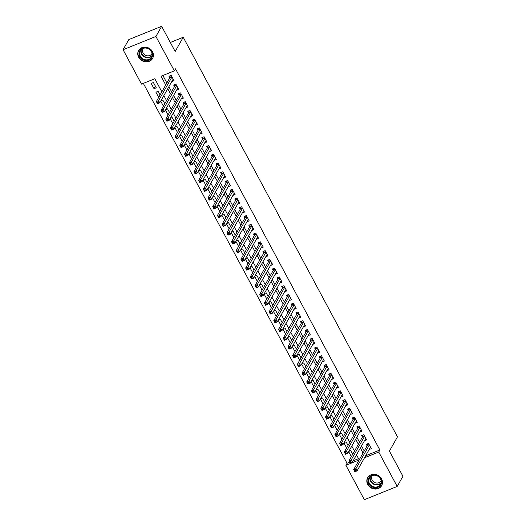<?xml version="1.0" encoding="UTF-8"?>
<svg xmlns="http://www.w3.org/2000/svg" width="526" height="526" viewBox="0 0 526 526"><rect width="100%" height="100%" fill="white"/><g stroke="black" fill="none" stroke-linecap="round" stroke-linejoin="round"><path stroke-width="0.79" d="M152.52 51.693A8.035 7.167 29.5 0 1 152.593 58.445A8.035 7.167 29.5 0 1 145.676 61.844A8.035 7.167 29.5 0 1 138.673 57.288A8.035 7.167 29.5 0 1 138.601 50.529A8.035 7.167 29.5 0 1 145.518 47.13A8.035 7.167 29.5 0 1 152.52 51.693M381.58 478.884A8.035 7.167 29.5 0 1 381.652 485.636A8.035 7.167 29.5 0 1 374.729 489.035A8.035 7.167 29.5 0 1 367.727 484.472A8.035 7.167 29.5 0 1 367.661 477.72A8.035 7.167 29.5 0 1 374.578 474.32A8.035 7.167 29.5 0 1 381.58 478.884M161.844 91.84L154.822 78.749L141.507 84.121L123.064 49.727L128.817 39.562L161.66 26.3L175.171 51.495L183.219 37.261L397.472 436.85L389.424 451.078L402.936 476.273L397.183 486.438L364.34 499.7L345.898 465.306L359.14 459.961M143.348 83.378L347.048 463.274L345.898 465.306M171.811 81.51L174.001 80.629L171.18 75.369L168.964 76.263L169.786 77.795M176.512 90.275L178.702 89.387L175.881 84.134L173.659 85.028L174.481 86.56M181.207 99.039L183.396 98.152L180.582 92.892L178.36 93.792L179.182 95.324M185.908 107.797L188.098 106.916L185.277 101.656L183.061 102.55L183.883 104.089M190.609 116.562L192.799 115.681L189.978 110.421L187.756 111.315L188.578 112.847M195.304 125.326L197.493 124.438L194.673 119.185L192.457 120.079L193.279 121.611M200.005 134.091L202.194 133.203L199.374 127.943L197.151 128.844L197.98 130.376M204.699 142.848L206.889 141.967L204.075 136.707L201.852 137.602L202.674 139.14M209.401 151.613L211.59 150.732L208.769 145.472L206.554 146.366L207.375 147.898M214.102 160.377L216.291 159.49L213.471 154.236L211.248 155.131L212.07 156.663M218.796 169.142L220.986 168.254L218.165 162.994L215.949 163.895L216.771 165.427M223.497 177.9L225.687 177.019L222.866 171.759L220.65 172.653L221.472 174.191M228.192 186.664L230.381 185.783L227.567 180.523L225.345 181.417L226.167 182.949M232.893 195.429L235.083 194.541L232.262 189.288L230.046 190.182L230.868 191.714M237.594 204.193L239.784 203.306L236.963 198.046L234.741 198.946L235.563 200.478M242.289 212.951L244.478 212.07L241.664 206.81L239.442 207.704L240.264 209.243M246.99 221.716L249.179 220.835L246.359 215.575L244.143 216.469L244.965 218.001M251.691 230.48L253.88 229.592L251.06 224.339L248.837 225.233L249.659 226.765M256.386 239.245L258.575 238.357L255.754 233.097L253.539 233.998L254.36 235.53M261.087 248.002L263.276 247.121L260.455 241.861L258.233 242.756L259.062 244.294M265.781 256.767L267.971 255.886L265.157 250.626L262.934 251.52L263.756 253.052M270.482 265.531L272.672 264.644L269.851 259.39L267.635 260.285L268.457 261.816M275.183 274.296L277.373 273.408L274.552 268.148L272.33 269.049L273.152 270.581M279.878 283.054L282.067 282.173L279.247 276.913L277.031 277.807L277.853 279.345M284.579 291.818L286.769 290.937L283.948 285.677L281.732 286.571L282.554 288.103M289.274 300.583L291.463 299.695L288.649 294.442L286.427 295.336L287.249 296.868M293.975 309.347L296.164 308.46L293.344 303.2L291.128 304.1L291.95 305.632M298.676 318.105L300.865 317.224L298.045 311.964L295.822 312.858L296.644 314.397M303.37 326.87L305.56 325.988L302.746 320.728L300.524 321.623L301.345 323.155M308.072 335.634L310.261 334.746L307.44 329.493L305.225 330.387L306.047 331.919M312.766 344.398L314.962 343.511L312.142 338.251L309.919 339.152L310.741 340.684M317.467 353.156L319.657 352.275L316.836 347.015L314.62 347.91L315.442 349.448M322.168 361.921L324.358 361.04L321.537 355.78L319.315 356.674L320.137 358.206M326.863 370.685L329.052 369.798L326.238 364.544L324.016 365.438L324.838 366.97M331.564 379.45L333.754 378.562L330.933 373.302L328.717 374.203L329.539 375.735M336.265 388.208L338.455 387.327L335.634 382.067L333.412 382.961L334.234 384.499M340.96 396.972L343.149 396.091L340.329 390.831L338.113 391.725L338.935 393.257M345.661 405.737L347.85 404.849L345.03 399.596L342.814 400.49L343.636 402.022M350.355 414.501L352.545 413.614L349.731 408.354L347.508 409.254L348.33 410.786M355.057 423.259L357.246 422.378L354.425 417.118L352.21 418.012L353.031 419.551M359.758 432.024L361.947 431.142L359.127 425.882L356.904 426.777L357.726 428.309M364.452 440.788L366.642 439.9L363.828 434.647L361.605 435.541L362.427 437.073M348.653 451.663L351.342 456.68M343.951 442.899L346.641 447.915M339.25 434.134L341.946 439.151M334.556 425.37L337.245 430.386M329.855 416.612L332.544 421.628M325.153 407.847L327.849 412.864M320.459 399.083L323.148 404.099M315.758 390.318L318.447 395.335M311.063 381.56L313.752 386.577M306.362 372.796L309.051 377.813M301.661 364.031L304.357 369.048M296.966 355.267L299.656 360.284M292.265 346.509L294.954 351.526M287.571 337.745L290.26 342.761M282.87 328.98L285.559 333.997M278.169 320.216L280.864 325.232M273.474 311.458L276.163 316.474M268.773 302.693L271.462 307.71M264.072 293.929L266.767 298.946M259.377 285.164L262.066 290.181M254.676 276.406L257.365 281.423M249.981 267.642L252.671 272.659M245.28 258.877L247.97 263.894M240.579 250.113L243.275 255.13M235.885 241.355L238.574 246.372M231.184 232.591L233.873 237.607M226.489 223.826L229.178 228.843M221.788 215.062L224.477 220.078M217.087 206.304L219.783 211.32M212.392 197.539L215.081 202.556M207.691 188.775L210.38 193.792M202.997 180.01L205.686 185.027M198.295 171.252L200.985 176.269M193.594 162.488L196.283 167.505M188.9 153.724L191.589 158.74M184.199 144.959L186.888 149.976M179.498 136.201L182.193 141.218M174.803 127.437L177.492 132.453M170.102 118.672L172.791 123.689M165.407 109.908L168.096 114.924M160.706 101.15L163.395 106.167M160.082 94.95L158.129 91.3L155.906 92.195L158.701 97.402M347.048 463.274L349.731 462.19M353.124 460.815L358.522 458.639M352.729 454.227L350.77 450.578L348.817 451.367M348.028 445.463L346.069 441.814L344.116 442.603M343.327 436.705L341.374 433.049L339.421 433.838M338.632 427.94L336.673 424.291L334.72 425.074M333.931 419.176L331.972 415.527L330.019 416.316M329.23 410.411L327.277 406.762L325.324 407.551M324.535 401.654L322.576 397.998L320.623 398.787M319.834 392.889L317.882 389.24L315.929 390.022M315.14 384.125L313.18 380.476L311.228 381.265M310.439 375.36L308.479 371.711L306.526 372.5M305.738 366.602L303.785 362.947L301.832 363.736M301.043 357.838L299.084 354.189L297.131 354.971M296.342 349.073L294.382 345.424L292.436 346.213M291.647 340.309L289.688 336.66L287.735 337.449M286.946 331.551L284.987 327.895L283.034 328.684M282.245 322.786L280.292 319.137L278.339 319.92M277.55 314.022L275.591 310.373L273.638 311.162M272.849 305.258L270.89 301.608L268.937 302.397M268.148 296.5L266.195 292.844L264.243 293.633M263.454 287.735L261.494 284.086L259.542 284.868M258.753 278.971L256.8 275.322L254.847 276.111M254.058 270.206L252.099 266.557L250.146 267.346M249.357 261.448L247.398 257.793L245.445 258.582M244.656 252.684L242.703 249.035L240.75 249.817M239.961 243.919L238.002 240.27L236.049 241.059M235.26 235.155L233.301 231.506L231.355 232.295M230.566 226.397L228.606 222.741L226.653 223.53M225.864 217.632L223.905 213.983L221.952 214.766M221.163 208.868L219.21 205.219L217.258 206.008M216.469 200.104L214.509 196.454L212.557 197.243M211.768 191.346L209.808 187.69L207.855 188.479M207.066 182.581L205.114 178.932L203.161 179.714M202.372 173.817L200.413 170.168L198.46 170.957M197.671 165.052L195.718 161.403L193.765 162.192M192.976 156.294L191.017 152.639L189.064 153.428M188.275 147.53L186.316 143.881L184.363 144.663M183.574 138.765L181.621 135.116L179.668 135.905M178.879 130.001L176.92 126.352L174.967 127.141M174.178 121.243L172.219 117.587L170.273 118.376M169.484 112.479L167.524 108.829L165.572 109.612M164.783 103.714L162.823 100.065L160.871 100.854M156.248 87.796L153.428 82.536L151.205 83.437L154.026 88.69L156.248 87.796M366.221 454.727L366.576 455.385L379.89 450.006L175.506 68.827L174.356 70.859L161.035 76.237L165.723 84.975M162.882 75.494L166.874 82.944M168.885 86.691L171.575 91.708M173.58 95.449L176.269 100.473M178.281 104.214L180.97 109.23M182.976 112.978L185.671 117.995M187.677 121.743L190.366 126.759M192.378 130.501L195.067 135.524M197.072 139.265L199.762 144.282M201.774 148.03L204.463 153.046M206.475 156.794L209.164 161.811M211.169 165.552L213.858 170.575M215.87 174.316L218.56 179.333M220.565 183.081L223.261 188.098M225.266 191.845L227.955 196.862M229.967 200.603L232.656 205.627M234.662 209.368L237.351 214.384M239.363 218.132L242.052 223.149M244.057 226.897L246.753 231.913M248.759 235.655L251.448 240.678M253.46 244.419L256.149 249.436M258.154 253.184L260.843 258.2M262.855 261.948L265.545 266.965M267.55 270.706L270.246 275.729M272.251 279.47L274.94 284.487M276.952 288.235L279.641 293.252M281.647 296.999L284.342 302.016M286.348 305.757L289.037 310.781M291.049 314.522L293.738 319.538M295.743 323.286L298.433 328.303M300.445 332.051L303.134 337.067M305.139 340.809L307.835 345.832M309.84 349.573L312.529 354.59M314.541 358.337L317.231 363.354M319.236 367.102L321.925 372.119M323.937 375.86L326.626 380.883M328.632 384.624L331.327 389.641M333.333 393.389L336.022 398.406M338.034 402.153L340.723 407.17M342.728 410.911L345.424 415.935M347.43 419.676L350.119 424.692M352.131 428.44L354.82 433.457M356.825 437.205L359.514 442.221M361.526 445.963L364.216 450.986M369.153 449.552L371.343 448.665L368.522 443.405L366.306 444.306L367.128 445.838M183.219 37.261L170.332 42.468M161.66 26.3L155.913 36.465L174.356 70.859M123.064 49.727L155.913 36.465M379.89 450.006L378.74 452.044L397.183 486.438M365.077 456.759L365.425 457.423L378.74 452.044M167.735 88.723L170.424 93.74M172.429 97.488L175.125 102.504M177.13 106.245L179.82 111.269M181.832 115.01L184.521 120.027M186.526 123.774L189.215 128.791M191.227 132.539L193.916 137.556M195.922 141.297L198.618 146.32M200.623 150.061L203.312 155.078M205.324 158.826L208.013 163.842M210.019 167.59L212.708 172.607M214.72 176.348L217.409 181.371M219.414 185.113L222.11 190.129M224.115 193.877L226.805 198.894M228.817 202.641L231.506 207.658M233.511 211.399L236.207 216.423M238.212 220.164L240.901 225.181M242.913 228.928L245.603 233.945M247.608 237.693L250.297 242.71M252.309 246.451L254.998 251.474M257.004 255.215L259.699 260.232M261.705 263.98L264.394 268.996M266.406 272.744L269.095 277.761M271.1 281.502L273.79 286.525M275.802 290.267L278.491 295.283M280.496 299.031L283.192 304.048M285.197 307.795L287.886 312.812M289.898 316.553L292.587 321.577M294.593 325.318L297.289 330.335M299.294 334.082L301.983 339.099M303.995 342.847L306.684 347.864M308.69 351.605L311.379 356.628M313.391 360.369L316.08 365.386M318.085 369.134L320.781 374.15M322.786 377.898L325.476 382.915M327.488 386.656L330.177 391.679M332.182 395.42L334.871 400.437M336.883 404.185L339.572 409.202M341.578 412.949L344.274 417.966M346.279 421.707L348.968 426.731M350.98 430.472L353.669 435.489M355.675 439.236L358.364 444.253M360.376 448.001L363.065 453.017M359.186 459.875L356.497 454.858M354.485 451.117L351.795 446.094M349.79 442.353L347.094 437.336M345.089 433.588L342.4 428.572M340.388 424.824L337.699 419.807M335.693 416.066L333.004 411.043M330.992 407.302L328.303 402.285M326.298 398.537L323.602 393.52M321.596 389.773L318.907 384.756M316.895 381.015L314.206 375.991M312.201 372.25L309.512 367.233M307.5 363.486L304.81 358.469M302.805 354.721L300.109 349.705M298.104 345.963L295.415 340.94M293.403 337.199L290.714 332.182M288.708 328.434L286.012 323.418M284.007 319.67L281.318 314.653M279.306 310.912L276.617 305.889M274.611 302.148L271.922 297.131M269.91 293.383L267.221 288.366M265.216 284.619L262.52 279.602M260.515 275.861L257.825 270.837M255.814 267.096L253.124 262.079M251.119 258.332L248.43 253.315M246.418 249.567L243.729 244.551M241.723 240.809L239.028 235.786M237.022 232.045L234.333 227.028M232.321 223.28L229.632 218.264M227.626 214.516L224.937 209.499M222.925 205.758L220.236 200.735M218.224 196.994L215.535 191.977M213.53 188.229L210.841 183.212M208.829 179.465L206.139 174.448M204.134 170.707L201.438 165.683M199.433 161.942L196.744 156.926M194.732 153.178L192.043 148.161M190.037 144.413L187.348 139.397M185.336 135.655L182.647 130.632M180.642 126.891L177.946 121.874M175.94 118.126L173.251 113.11M171.239 109.362L168.55 104.345M166.545 100.604L163.856 95.581M366.576 455.385L365.425 457.423M155.413 86.244L154.026 88.69M355.3 470.139L354.412 470.5L354.886 471.375L355.773 471.02L355.3 470.139L355.918 468.686L357.088 470.875L354.872 471.776L353.696 469.58L355.918 468.686L369.344 444.943M370.521 447.133L357.088 470.875L355.773 471.02M354.412 470.5L353.696 469.58L367.312 445.509A1.032 0.381 68 0 0 367.365 445.298L367.437 443.845M354.886 471.375L354.872 471.776M380.831 478.93A6.956 6.2 29.5 0 1 378.01 487.267A6.956 6.2 29.5 0 1 368.844 483.769A6.956 6.2 29.5 0 1 371.665 475.438A6.956 6.2 29.5 0 1 380.831 478.93M369.403 483.387A6.437 5.74 -150.5 0 0 375.012 487.043A6.437 5.74 -150.5 0 0 380.561 484.321A6.437 5.74 -150.5 0 0 380.502 478.91A6.437 5.74 -150.5 0 0 374.893 475.254A6.437 5.74 -150.5 0 0 369.344 477.976A6.437 5.74 -150.5 0 0 369.403 483.387M381.1 480.54A5.069 4.517 29.5 0 1 380.936 480.869A5.069 4.517 29.5 0 1 376.57 483.013A5.069 4.517 29.5 0 1 372.152 480.133A5.069 4.517 29.5 0 1 372.112 475.872A5.069 4.517 29.5 0 1 372.303 475.563M368.259 476.839A7.989 7.121 -150.5 0 0 367.884 477.417A7.989 7.121 -150.5 0 0 367.957 484.13A7.989 7.121 -150.5 0 0 374.913 488.661A7.989 7.121 -150.5 0 0 381.791 485.281A7.989 7.121 -150.5 0 0 382.093 484.663M151.521 58.077A6.956 6.2 29.5 0 1 142.178 59.214A6.956 6.2 29.5 0 1 140.041 50.253A6.956 6.2 29.5 0 1 149.384 49.109A6.956 6.2 29.5 0 1 151.521 58.077M140.58 50.338A6.437 5.74 -150.5 0 0 140.291 50.792A6.437 5.74 -150.5 0 0 142.809 58.8A6.437 5.74 -150.5 0 0 151.212 57.584A6.437 5.74 -150.5 0 0 151.501 57.13A6.437 5.74 -150.5 0 0 148.983 49.115A6.437 5.74 -150.5 0 0 140.58 50.338M152.047 53.35A5.069 4.517 29.5 0 1 151.882 53.678A5.069 4.517 29.5 0 1 151.652 54.033A5.069 4.517 29.5 0 1 145.038 55A5.069 4.517 29.5 0 1 143.052 48.688A5.069 4.517 29.5 0 1 143.25 48.372M139.206 49.648A7.989 7.121 -150.5 0 0 139.186 49.674A7.989 7.121 -150.5 0 0 138.831 50.233A7.989 7.121 -150.5 0 0 141.954 60.168A7.989 7.121 -150.5 0 0 152.376 58.656A7.989 7.121 -150.5 0 0 152.731 58.097A7.989 7.121 -150.5 0 0 153.04 57.472M350.605 461.381L349.718 461.736L350.185 462.61L351.072 462.255L350.605 461.381L351.217 459.921L352.394 462.117L350.171 463.012L348.994 460.822L351.217 459.921L364.649 436.179M365.82 438.368L352.394 462.117L351.072 462.255M349.718 461.736L348.994 460.822L362.611 436.751A1.032 0.381 68 0 0 362.664 436.534L362.743 435.081M350.185 462.61L350.171 463.012M345.904 452.616L345.017 452.971L345.49 453.853L346.378 453.491L345.904 452.616L346.516 451.163L347.693 453.353L345.47 454.247L344.3 452.058L346.516 451.163L359.948 427.414M361.125 429.604L347.693 453.353L346.378 453.491M345.017 452.971L344.3 452.058L357.91 427.986A1.032 0.381 68 0 0 357.963 427.769L358.042 426.316M345.49 453.853L345.47 454.247M341.21 443.852L340.322 444.214L340.789 445.088L341.676 444.726L341.21 443.852L341.821 442.399L342.991 444.588L340.776 445.483L339.599 443.293L341.821 442.399L355.247 418.65M356.424 420.846L342.991 444.588L341.676 444.726M340.322 444.214L339.599 443.293L353.216 419.222A1.032 0.381 68 0 0 353.268 419.005L353.347 417.559M340.789 445.088L340.776 445.483M336.508 435.087L335.621 435.449L336.088 436.324L336.975 435.969L336.508 435.087L337.12 433.634L338.297 435.824L336.075 436.725L334.904 434.529L337.12 433.634L350.553 409.892M351.723 412.082L338.297 435.824L336.975 435.969M335.621 435.449L334.904 434.529L348.514 410.458A1.032 0.381 68 0 0 348.567 410.247L348.646 408.794M336.088 436.324L336.075 436.725M331.807 426.33L330.92 426.685L331.393 427.559L332.281 427.204L331.807 426.33L332.425 424.87L333.596 427.066L331.38 427.96L330.203 425.771L332.425 424.87L345.852 401.128M347.028 403.317L333.596 427.066L332.281 427.204M330.92 426.685L330.203 425.771L343.82 401.7A1.032 0.381 68 0 0 343.866 401.483L343.945 400.03M331.393 427.559L331.38 427.96M327.113 417.565L326.225 417.92L326.692 418.801L327.58 418.44L327.113 417.565L327.724 416.112L328.901 418.302L326.679 419.196L325.502 417.006L327.724 416.112L341.15 392.363M342.327 394.553L328.901 418.302L327.58 418.44M326.225 417.92L325.502 417.006L339.119 392.935A1.032 0.381 68 0 0 339.171 392.718L339.25 391.265M326.692 418.801L326.679 419.196M322.412 408.801L321.524 409.162L321.997 410.037L322.885 409.675L322.412 408.801L323.023 407.348L324.2 409.537L321.978 410.431L320.807 408.242L323.023 407.348L336.456 383.599M337.633 385.795L324.2 409.537L322.885 409.675M321.524 409.162L320.807 408.242L334.418 384.171A1.032 0.381 68 0 0 334.47 383.954L334.549 382.507M321.997 410.037L321.978 410.431M317.717 400.036L316.83 400.398L317.296 401.272L318.184 400.917L317.717 400.036L318.329 398.583L319.499 400.773L317.283 401.673L316.106 399.477L318.329 398.583L331.755 374.841M332.932 377.03L319.499 400.773L318.184 400.917M316.83 400.398L316.106 399.477L329.723 375.406A1.032 0.381 68 0 0 329.776 375.196L329.848 373.743M317.296 401.272L317.283 401.673M313.016 391.278L312.128 391.633L312.595 392.508L313.483 392.153L313.016 391.278L313.627 389.819L314.804 392.015L312.582 392.909L311.412 390.719L313.627 389.819L327.06 366.076M328.231 368.266L314.804 392.015L313.483 392.153M312.128 391.633L311.412 390.719L325.022 366.648A1.032 0.381 68 0 0 325.075 366.431L325.153 364.978M312.595 392.508L312.582 392.909M308.315 382.514L307.427 382.869L307.901 383.75L308.788 383.388L308.315 382.514L308.926 381.061L310.103 383.25L307.888 384.144L306.711 381.955L308.926 381.061L322.359 357.312M323.536 359.501L310.103 383.25L308.788 383.388M307.427 382.869L306.711 381.955L320.321 357.884A1.032 0.381 68 0 0 320.373 357.667L320.452 356.214M307.901 383.75L307.888 384.144M303.62 373.749L302.733 374.111L303.2 374.985L304.087 374.624L303.62 373.749L304.232 372.296L305.409 374.486L303.186 375.38L302.009 373.19L304.232 372.296L317.658 348.547M318.835 350.743L305.409 374.486L304.087 374.624M302.733 374.111L302.009 373.19L315.626 349.119A1.032 0.381 68 0 0 315.679 348.902L315.758 347.456M303.2 374.985L303.186 375.38M298.919 364.985L298.032 365.346L298.505 366.221L299.393 365.866L298.919 364.985L299.531 363.532L300.708 365.721L298.485 366.622L297.315 364.426L299.531 363.532L312.963 339.789M314.134 341.979L300.708 365.721L299.393 365.866M298.032 365.346L297.315 364.426L310.925 340.355A1.032 0.381 68 0 0 310.978 340.144L311.057 338.691M298.505 366.221L298.485 366.622M294.218 356.227L293.33 356.582L293.804 357.456L294.691 357.101L294.218 356.227L294.836 354.767L296.006 356.963L293.791 357.858L292.614 355.668L294.836 354.767L308.262 331.025M309.439 333.214L296.006 356.963L294.691 357.101M293.33 356.582L292.614 355.668L306.231 331.597A1.032 0.381 68 0 0 306.283 331.38L306.356 329.927M293.804 357.456L293.791 357.858M289.524 347.462L288.636 347.817L289.103 348.699L289.99 348.337L289.524 347.462L290.135 346.009L291.312 348.199L289.09 349.093L287.913 346.904L290.135 346.009L303.568 322.26M304.738 324.45L291.312 348.199L289.99 348.337M288.636 347.817L287.913 346.904L301.529 322.832A1.032 0.381 68 0 0 301.582 322.616L301.661 321.162M289.103 348.699L289.09 349.093M284.822 338.698L283.935 339.06L284.408 339.934L285.296 339.572L284.822 338.698L285.434 337.245L286.611 339.434L284.395 340.329L283.218 338.139L285.434 337.245L298.867 313.496M300.044 315.692L286.611 339.434L285.296 339.572M283.935 339.06L283.218 338.139L296.828 314.068A1.032 0.381 68 0 0 296.881 313.851L296.96 312.405M284.408 339.934L284.395 340.329M280.128 329.933L279.24 330.295L279.707 331.17L280.595 330.815L280.128 329.933L280.739 328.48L281.91 330.67L279.694 331.571L278.517 329.375L280.739 328.48L294.165 304.738M295.342 306.928L281.91 330.67L280.595 330.815M279.24 330.295L278.517 329.375L292.134 305.304A1.032 0.381 68 0 0 292.186 305.093L292.265 303.64M279.707 331.17L279.694 331.571M275.427 321.176L274.539 321.531L275.006 322.405L275.894 322.05L275.427 321.176L276.038 319.716L277.215 321.912L274.993 322.806L273.822 320.617L276.038 319.716L289.471 295.974M290.641 298.163L277.215 321.912L275.894 322.05M274.539 321.531L273.822 320.617L287.433 296.546A1.032 0.381 68 0 0 287.485 296.329L287.564 294.876M275.006 322.405L274.993 322.806M270.726 312.411L269.838 312.766L270.311 313.647L271.199 313.286L270.726 312.411L271.344 310.958L272.514 313.148L270.298 314.042L269.121 311.852L271.344 310.958L284.77 287.209M285.947 289.399L272.514 313.148L271.199 313.286M269.838 312.766L269.121 311.852L282.738 287.781A1.032 0.381 68 0 0 282.784 287.564L282.863 286.111M270.311 313.647L270.298 314.042M266.031 303.647L265.143 304.008L265.61 304.883L266.498 304.521L266.031 303.647L266.643 302.194L267.819 304.383L265.597 305.277L264.42 303.088L266.643 302.194L280.075 278.445M281.246 280.641L267.819 304.383L266.498 304.521M265.143 304.008L264.42 303.088L278.037 279.017A1.032 0.381 68 0 0 278.09 278.8L278.169 277.353M265.61 304.883L265.597 305.277M261.33 294.882L260.442 295.244L260.916 296.118L261.803 295.763L261.33 294.882L261.941 293.429L263.118 295.619L260.896 296.519L259.726 294.323L261.941 293.429L275.374 269.687M276.551 271.876L263.118 295.619L261.803 295.763M260.442 295.244L259.726 294.323L273.336 270.252A1.032 0.381 68 0 0 273.389 270.042L273.467 268.589M260.916 296.118L260.896 296.519M256.635 286.124L255.748 286.479L256.215 287.354L257.102 286.999L256.635 286.124L257.247 284.665L258.417 286.861L256.201 287.755L255.025 285.565L257.247 284.665L270.673 260.922M271.85 263.112L258.417 286.861L257.102 286.999M255.748 286.479L255.025 285.565L268.641 261.494A1.032 0.381 68 0 0 268.694 261.277L268.773 259.824M256.215 287.354L256.201 287.755M251.934 277.36L251.047 277.715L251.513 278.596L252.401 278.234L251.934 277.36L252.546 275.907L253.723 278.096L251.5 278.99L250.33 276.801L252.546 275.907L265.978 252.158M267.149 254.347L253.723 278.096L252.401 278.234M251.047 277.715L250.33 276.801L263.94 252.73A1.032 0.381 68 0 0 263.993 252.513L264.072 251.06M251.513 278.596L251.5 278.99M247.233 268.595L246.346 268.957L246.819 269.831L247.707 269.47L247.233 268.595L247.845 267.142L249.022 269.332L246.806 270.226L245.629 268.036L247.845 267.142L261.277 243.393M262.454 245.589L249.022 269.332L247.707 269.47M246.346 268.957L245.629 268.036L259.239 243.965A1.032 0.381 68 0 0 259.292 243.748L259.371 242.302M246.819 269.831L246.806 270.226M242.539 259.831L241.651 260.192L242.118 261.067L243.005 260.712L242.539 259.831L243.15 258.378L244.327 260.567L242.105 261.468L240.928 259.272L243.15 258.378L256.576 234.635M257.753 236.825L244.327 260.567L243.005 260.712M241.651 260.192L240.928 259.272L254.545 235.201A1.032 0.381 68 0 0 254.597 234.99L254.676 233.537M242.118 261.067L242.105 261.468M237.837 251.073L236.95 251.428L237.423 252.302L238.311 251.947L237.837 251.073L238.449 249.613L239.626 251.809L237.404 252.704L236.233 250.514L238.449 249.613L251.882 225.871M253.052 228.06L239.626 251.809L238.311 251.947M236.95 251.428L236.233 250.514L249.843 226.443A1.032 0.381 68 0 0 249.896 226.226L249.975 224.773M237.423 252.302L237.404 252.704M233.143 242.308L232.249 242.664L232.722 243.545L233.61 243.183L233.143 242.308L233.754 240.855L234.925 243.045L232.709 243.939L231.532 241.75L233.754 240.855L247.181 217.106M248.357 219.296L234.925 243.045L233.61 243.183M232.249 242.664L231.532 241.75L245.149 217.679A1.032 0.381 68 0 0 245.201 217.462L245.274 216.008M232.722 243.545L232.709 243.939M228.442 233.544L227.554 233.906L228.021 234.78L228.909 234.418L228.442 233.544L229.053 232.091L230.23 234.28L228.008 235.175L226.831 232.985L229.053 232.091L242.486 208.342M243.656 210.538L230.23 234.28L228.909 234.418M227.554 233.906L226.831 232.985L240.448 208.914A1.032 0.381 68 0 0 240.5 208.697L240.579 207.251M228.021 234.78L228.008 235.175M223.741 224.78L222.853 225.141L223.326 226.016L224.214 225.661L223.741 224.78L224.352 223.326L225.529 225.516L223.313 226.417L222.136 224.221L224.352 223.326L237.785 199.584M238.962 201.774L225.529 225.516L224.214 225.661M222.853 225.141L222.136 224.221L235.747 200.15A1.032 0.381 68 0 0 235.799 199.939L235.878 198.486M223.326 226.016L223.313 226.417M219.046 216.022L218.159 216.377L218.625 217.251L219.513 216.896L219.046 216.022L219.658 214.562L220.828 216.758L218.612 217.652L217.435 215.463L219.658 214.562L233.084 190.82M234.261 193.009L220.828 216.758L219.513 216.896M218.159 216.377L217.435 215.463L231.052 191.392A1.032 0.381 68 0 0 231.105 191.175L231.184 189.722M218.625 217.251L218.612 217.652M214.345 207.257L213.457 207.612L213.924 208.493L214.818 208.132L214.345 207.257L214.956 205.804L216.133 207.994L213.911 208.888L212.741 206.698L214.956 205.804L228.389 182.055M229.56 184.245L216.133 207.994L214.818 208.132M213.457 207.612L212.741 206.698L226.351 182.627A1.032 0.381 68 0 0 226.404 182.41L226.482 180.957M213.924 208.493L213.911 208.888M209.644 198.493L208.756 198.854L209.23 199.729L210.117 199.367L209.644 198.493L210.262 197.04L211.432 199.229L209.216 200.123L208.04 197.934L210.262 197.04L223.688 173.291M224.865 175.487L211.432 199.229L210.117 199.367M208.756 198.854L208.04 197.934L221.656 173.863A1.032 0.381 68 0 0 221.702 173.646L221.781 172.199M209.23 199.729L209.216 200.123M204.949 189.728L204.062 190.09L204.529 190.964L205.416 190.609L204.949 189.728L205.561 188.275L206.738 190.465L204.515 191.365L203.338 189.169L205.561 188.275L218.994 164.533M220.164 166.722L206.738 190.465L205.416 190.609M204.062 190.09L203.338 189.169L216.955 165.098A1.032 0.381 68 0 0 217.008 164.888L217.087 163.435M204.529 190.964L204.515 191.365M200.248 180.97L199.361 181.325L199.834 182.2L200.722 181.845L200.248 180.97L200.86 179.511L202.037 181.707L199.814 182.601L198.644 180.411L200.86 179.511L214.292 155.768M215.469 157.958L202.037 181.707L200.722 181.845M199.361 181.325L198.644 180.411L212.254 156.34A1.032 0.381 68 0 0 212.307 156.123L212.386 154.67M199.834 182.2L199.814 182.601M195.554 172.206L194.666 172.561L195.133 173.442L196.02 173.08L195.554 172.206L196.165 170.753L197.335 172.942L195.12 173.836L193.943 171.647L196.165 170.753L209.591 147.004M210.768 149.193L197.335 172.942L196.02 173.08M194.666 172.561L193.943 171.647L207.56 147.576A1.032 0.381 68 0 0 207.612 147.359L207.691 145.906M195.133 173.442L195.12 173.836M190.853 163.441L189.965 163.803L190.432 164.677L191.319 164.316L190.853 163.441L191.464 161.988L192.641 164.178L190.419 165.072L189.248 162.882L191.464 161.988L204.897 138.239M206.067 140.435L192.641 164.178L191.319 164.316M189.965 163.803L189.248 162.882L202.858 138.811A1.032 0.381 68 0 0 202.911 138.594L202.99 137.148M190.432 164.677L190.419 165.072M186.151 154.677L185.264 155.038L185.737 155.913L186.625 155.558L186.151 154.677L186.763 153.224L187.94 155.413L185.724 156.314L184.547 154.118L186.763 153.224L200.196 129.481M201.373 131.671L187.94 155.413L186.625 155.558M185.264 155.038L184.547 154.118L198.164 130.047A1.032 0.381 68 0 0 198.21 129.837L198.289 128.383M185.737 155.913L185.724 156.314M181.457 145.919L180.569 146.274L181.036 147.149L181.924 146.793L181.457 145.919L182.068 144.459L183.245 146.655L181.023 147.55L179.846 145.36L182.068 144.459L195.494 120.717M196.671 122.906L183.245 146.655L181.924 146.793M180.569 146.274L179.846 145.36L193.463 121.289A1.032 0.381 68 0 0 193.515 121.072L193.594 119.619M181.036 147.149L181.023 147.55M176.756 137.154L175.868 137.51L176.341 138.391L177.229 138.029L176.756 137.154L177.367 135.701L178.544 137.891L176.322 138.785L175.151 136.596L177.367 135.701L190.8 111.953M191.97 114.142L178.544 137.891L177.229 138.029M175.868 137.51L175.151 136.596L188.762 112.525A1.032 0.381 68 0 0 188.814 112.308L188.893 110.854M176.341 138.391L176.322 138.785M172.061 128.39L171.174 128.752L171.64 129.626L172.528 129.264L172.061 128.39L172.673 126.937L173.843 129.126L171.627 130.021L170.45 127.831L172.673 126.937L186.099 103.188M187.276 105.384L173.843 129.126L172.528 129.264M171.174 128.752L170.45 127.831L184.067 103.76A1.032 0.381 68 0 0 184.12 103.543L184.192 102.097M171.64 129.626L171.627 130.021M167.36 119.626L166.472 119.987L166.939 120.862L167.827 120.507L167.36 119.626L167.972 118.172L169.148 120.362L166.926 121.263L165.749 119.067L167.972 118.172L181.404 94.43M182.575 96.62L169.148 120.362L167.827 120.507M166.472 119.987L165.749 119.067L179.366 94.996A1.032 0.381 68 0 0 179.419 94.785L179.498 93.332M166.939 120.862L166.926 121.263M162.659 110.868L161.771 111.223L162.245 112.097L163.132 111.742L162.659 110.868L163.27 109.408L164.447 111.604L162.232 112.498L161.055 110.309L163.27 109.408L176.703 85.666M177.88 87.855L164.447 111.604L163.132 111.742M161.771 111.223L161.055 110.309L174.665 86.238A1.032 0.381 68 0 0 174.717 86.021L174.796 84.568M162.245 112.097L162.232 112.498M157.964 102.103L157.077 102.458L157.544 103.339L158.431 102.978L157.964 102.103L158.576 100.65L159.746 102.84L157.53 103.734L156.353 101.544L158.576 100.65L172.002 76.901M173.179 79.091L159.746 102.84L158.431 102.978M157.077 102.458L156.353 101.544L169.97 77.473A1.032 0.381 68 0 0 170.023 77.256L170.102 75.803M157.544 103.339L157.53 103.734M369.232 444.733L367.312 445.509M369.147 444.575L367.365 445.298M381.028 483.19A6.437 5.74 29.5 0 1 370.6 481.27A6.437 5.74 29.5 0 1 370.074 476.99M370.462 476.615A6.227 5.549 -150.5 0 0 370.896 480.994A6.227 5.549 -150.5 0 0 381.146 482.664M151.975 55.999A6.437 5.74 29.5 0 1 144.269 56.841A6.437 5.74 29.5 0 1 141.014 49.806M141.402 49.431A6.227 5.549 -150.5 0 0 144.472 56.473A6.227 5.549 -150.5 0 0 152.093 55.473M364.538 435.969L362.611 436.751M364.452 435.811L362.664 436.534M359.837 427.211L357.91 427.986M359.751 427.046L357.963 427.769M355.142 418.446L353.216 419.222M355.05 418.288L353.268 419.005M350.441 409.682L348.514 410.458M350.355 409.524L348.567 410.247M345.74 400.917L343.82 401.7M345.654 400.759L343.866 401.483M341.045 392.159L339.119 392.935M340.96 391.995L339.171 392.718M336.344 383.395L334.418 384.171M336.259 383.237L334.47 383.954M331.643 374.63L329.723 375.406M331.558 374.473L329.776 375.196M326.948 365.866L325.022 366.648M326.863 365.708L325.075 366.431M322.247 357.108L320.321 357.884M322.162 356.944L320.373 357.667M317.553 348.343L315.626 349.119M317.467 348.186L315.679 348.902M312.852 339.579L310.925 340.355M312.766 339.421L310.978 340.144M308.151 330.815L306.231 331.597M308.065 330.657L306.283 331.38M303.456 322.057L301.529 322.832M303.37 321.892L301.582 322.616M298.755 313.292L296.828 314.068M298.669 313.134L296.881 313.851M294.06 304.528L292.134 305.304M293.975 304.37L292.186 305.093M289.359 295.763L287.433 296.546M289.274 295.605L287.485 296.329M284.658 287.005L282.738 287.781M284.573 286.841L282.784 287.564M279.964 278.241L278.037 279.017M279.878 278.083L278.09 278.8M275.262 269.476L273.336 270.252M275.177 269.319L273.389 270.042M270.561 260.712L268.641 261.494M270.476 260.554L268.694 261.277M265.867 251.954L263.94 252.73M265.781 251.79L263.993 252.513M261.166 243.19L259.239 243.965M261.08 243.032L259.292 243.748M256.471 234.425L254.545 235.201M256.386 234.267L254.597 234.99M251.77 225.661L249.843 226.443M251.684 225.503L249.896 226.226M247.069 216.903L245.149 217.679M246.983 216.738L245.201 217.462M242.374 208.138L240.448 208.914M242.289 207.98L240.5 208.697M237.673 199.374L235.747 200.15M237.588 199.216L235.799 199.939M232.979 190.609L231.052 191.392M232.893 190.451L231.105 191.175M228.277 181.851L226.351 182.627M228.192 181.687L226.404 182.41M223.576 173.087L221.656 173.863M223.491 172.929L221.702 173.646M218.882 164.322L216.955 165.098M218.796 164.165L217.008 164.888M214.181 155.558L212.254 156.34M214.095 155.4L212.307 156.123M209.48 146.8L207.56 147.576M209.394 146.636L207.612 147.359M204.785 138.036L202.858 138.811M204.699 137.878L202.911 138.594M200.084 129.271L198.164 130.047M199.998 129.113L198.21 129.837M195.389 120.507L193.463 121.289M195.304 120.349L193.515 121.072M190.688 111.749L188.762 112.525M190.603 111.584L188.814 112.308M185.987 102.984L184.067 103.76M185.902 102.826L184.12 103.543M181.292 94.22L179.366 94.996M181.207 94.062L179.419 94.785M176.591 85.455L174.665 86.238M176.506 85.297L174.717 86.021M171.897 76.697L169.97 77.473M171.811 76.533L170.023 77.256M367.884 477.417L368.101 477.043M381.791 485.281L382.001 484.9M152.731 58.097L152.948 57.715M138.831 50.233L139.048 49.852"/></g></svg>

